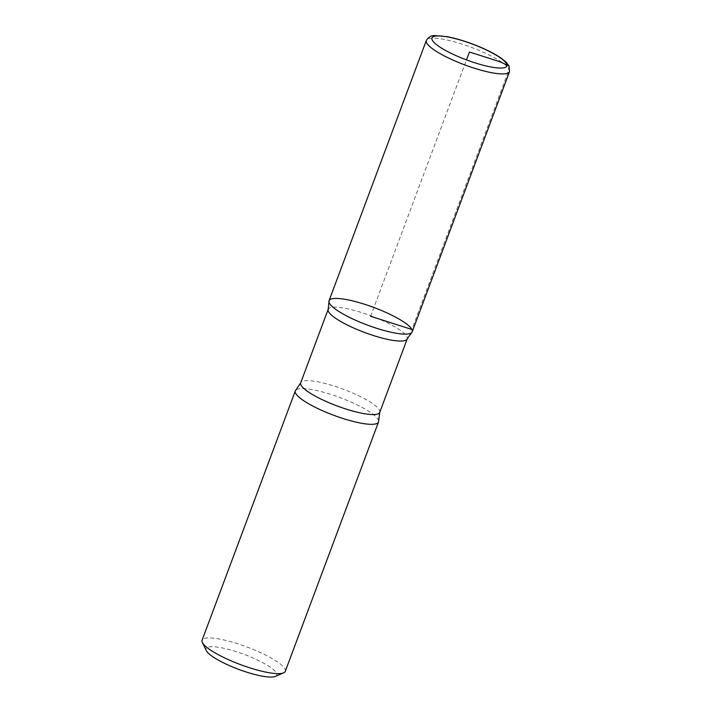 <?xml version="1.0" encoding="UTF-8"?>
<svg xmlns="http://www.w3.org/2000/svg" width="712" height="712" viewBox="0 0 712 712"><rect width="100%" height="100%" fill="white"/><g stroke="black" fill="none" stroke-linecap="round" stroke-linejoin="round"><path stroke-width="0.53" stroke-dasharray="3.56 2.67" d="M275.33 676.4A37.745 7.974 20.5 0 0 276.505 673.098A37.745 7.974 20.5 0 0 236.366 651.685A37.745 7.974 20.5 0 0 206.284 650.581M285.29 671.327A44.411 9.389 20.5 0 0 284.978 668.977A44.411 9.389 20.5 0 0 242.285 645.294A44.411 9.389 20.5 0 0 202.092 640.221M406.57 339.775A42.186 8.918 20.5 0 0 407.22 338.885A42.186 8.918 20.5 0 0 406.917 336.642A42.186 8.918 20.5 0 0 366.36 314.152A42.186 8.918 20.5 0 0 328.179 309.328A42.186 8.918 20.5 0 0 328.09 310.432M378.624 421.006A44.411 9.389 20.5 0 0 378.188 419.653A44.411 9.389 20.5 0 0 337.693 396.744A44.411 9.389 20.5 0 0 295.88 390.069M329.051 300.731A44.384 9.381 -159.5 0 1 369.217 305.804A44.384 9.381 -159.5 0 1 411.883 329.469A44.384 9.381 -159.5 0 1 412.203 331.819M370.623 316.279L466.476 59.906M509.036 65.94L507.336 74.244L411.883 329.469M379.745 412.373A42.186 8.918 20.5 0 0 379.443 410.13A42.186 8.918 20.5 0 0 338.885 387.639A42.186 8.918 20.5 0 0 300.704 382.816M509.516 71.618A44.411 9.389 20.5 0 0 509.196 69.26A44.411 9.389 20.5 0 0 466.511 45.577A44.411 9.389 20.5 0 0 426.319 40.504M407.042 339.366L407.22 338.885M328.001 309.809L328.179 309.328"/><path stroke-width="1.07" d="M379.745 412.373A42.186 8.918 20.5 0 1 337.096 405.947A42.186 8.918 20.5 0 1 300.704 382.816L295.88 390.069A44.411 9.389 20.5 0 0 295.311 390.906L202.092 640.221A44.411 9.389 20.5 0 0 202.368 642.491L206.284 650.581A37.745 7.974 20.5 0 0 238.618 669.351A37.745 7.974 20.5 0 0 275.33 676.4L283.599 672.867A44.411 9.389 20.5 0 0 285.29 671.327L378.508 422.011A44.411 9.389 20.5 0 0 378.624 421.006L379.745 412.373L407.042 339.366M202.368 642.491A44.411 9.389 20.5 0 0 240.407 664.572A44.411 9.389 20.5 0 0 283.599 672.867M329.051 300.731L328.09 310.432A42.186 8.918 20.5 0 0 364.58 332.459A42.186 8.918 20.5 0 0 406.57 339.775L412.203 331.819A44.384 9.381 20.5 0 0 411.883 329.469A44.384 9.381 20.5 0 0 369.217 305.804A44.384 9.381 20.5 0 0 329.051 300.731A44.384 9.381 20.5 0 0 367.339 325.064A44.384 9.381 20.5 0 0 412.203 331.819A44.384 9.381 -159.5 0 1 367.339 325.064A44.384 9.381 -159.5 0 1 329.051 300.731L426.319 40.504A44.411 9.389 20.5 0 0 464.633 64.854A44.411 9.389 20.5 0 0 509.516 71.618L509.036 65.94L499.691 61.668L469.439 51.994L466.476 59.906M295.311 390.906A44.411 9.389 20.5 0 0 333.625 415.247A44.411 9.389 20.5 0 0 378.508 422.011M411.883 329.469L370.623 316.279M506.588 63.875A39.97 8.446 20.5 0 0 446.121 36.668A39.97 8.446 20.5 0 0 455.6 55.438A39.97 8.446 20.5 0 0 506.588 63.875M300.704 382.816L328.001 309.809M426.319 40.504C428.41 37.042 431.285 35.413 434.934 35.6L447.163 36.677C454.852 38.145 463.281 40.584 472.457 44.002C484.302 48.469 493.861 53.186 501.141 58.126L506.179 62.211L509.036 65.94M412.203 331.819L509.516 71.618"/></g></svg>
